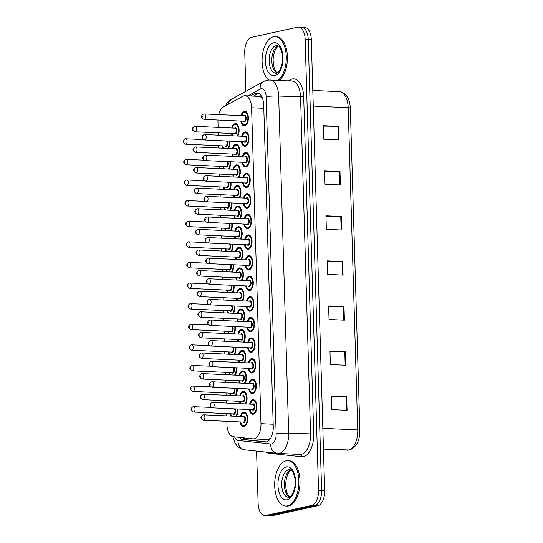 <?xml version="1.0" encoding="UTF-8"?>
<svg xmlns="http://www.w3.org/2000/svg" width="543" height="543" viewBox="0 0 543 543"><rect width="100%" height="100%" fill="white"/><g stroke="black" fill="none" stroke-linecap="round" stroke-linejoin="round"><path stroke-width="0.81" d="M227.252 292.433A7.269 3.862 92.6 0 1 226.574 290.105M228.474 333.64A7.269 3.862 92.6 0 1 227.795 331.311M229.085 354.246A7.269 3.862 92.6 0 1 228.406 351.918M229.696 374.853A7.269 3.862 92.6 0 1 229.017 372.525M230.313 395.46A7.269 3.862 92.6 0 1 229.628 393.132M227.863 313.039A7.269 3.862 92.6 0 1 227.184 310.711M226.641 271.826A7.269 3.862 92.6 0 1 225.963 269.498M226.031 251.219A7.269 3.862 92.6 0 1 225.345 248.891M225.42 230.619A7.269 3.862 92.6 0 1 224.734 228.291M224.809 210.012A7.269 3.862 92.6 0 1 224.123 207.684M224.198 189.405A7.269 3.862 92.6 0 1 223.512 187.077M223.58 168.798A7.269 3.862 92.6 0 1 222.901 166.47M222.969 148.191A7.269 3.862 92.6 0 1 222.291 145.863M230.924 416.06A7.269 3.862 92.6 0 1 230.239 413.732M236.517 280.032A7.269 3.862 92.6 0 1 235.832 277.704M236.083 272.26A7.269 3.862 92.6 0 1 239.32 267.937A7.269 3.862 92.6 0 1 239.863 267.889A7.269 3.862 92.6 0 1 243.21 272.45A7.269 3.862 92.6 0 1 242.09 280.283M237.128 300.639A7.269 3.862 92.6 0 1 236.443 298.311M236.694 292.867A7.269 3.862 92.6 0 1 239.931 288.537A7.269 3.862 92.6 0 1 240.474 288.489A7.269 3.862 92.6 0 1 243.821 293.057A7.269 3.862 92.6 0 1 242.701 300.89M238.35 341.846A7.269 3.862 92.6 0 1 237.664 339.518M237.915 334.074A7.269 3.862 92.6 0 1 241.153 329.75A7.269 3.862 92.6 0 1 241.703 329.703A7.269 3.862 92.6 0 1 245.042 334.271A7.269 3.862 92.6 0 1 243.929 342.104M238.961 362.452A7.269 3.862 92.6 0 1 238.282 360.124M238.526 354.681A7.269 3.862 92.6 0 1 241.764 350.357A7.269 3.862 92.6 0 1 242.314 350.31A7.269 3.862 92.6 0 1 245.653 354.871A7.269 3.862 92.6 0 1 244.54 362.71M239.572 383.059A7.269 3.862 92.6 0 1 238.893 380.731M239.137 375.288A7.269 3.862 92.6 0 1 242.375 370.957A7.269 3.862 92.6 0 1 242.925 370.91A7.269 3.862 92.6 0 1 246.271 375.478A7.269 3.862 92.6 0 1 245.151 383.31M240.182 403.659A7.269 3.862 92.6 0 1 239.504 401.331M239.748 395.888A7.269 3.862 92.6 0 1 242.986 391.564A7.269 3.862 92.6 0 1 243.535 391.517A7.269 3.862 92.6 0 1 246.882 396.085A7.269 3.862 92.6 0 1 245.762 403.917M237.739 321.239A7.269 3.862 92.6 0 1 237.053 318.911M237.305 313.467A7.269 3.862 92.6 0 1 240.542 309.143A7.269 3.862 92.6 0 1 241.092 309.096A7.269 3.862 92.6 0 1 244.431 313.664A7.269 3.862 92.6 0 1 243.318 321.497M235.9 259.425A7.269 3.862 92.6 0 1 235.221 257.097M235.472 251.653A7.269 3.862 92.6 0 1 238.71 247.33A7.269 3.862 92.6 0 1 239.253 247.282A7.269 3.862 92.6 0 1 242.599 251.85A7.269 3.862 92.6 0 1 241.479 259.683M235.289 238.818A7.269 3.862 92.6 0 1 234.61 236.49M234.861 231.046A7.269 3.862 92.6 0 1 238.099 226.723A7.269 3.862 92.6 0 1 238.642 226.675A7.269 3.862 92.6 0 1 241.988 231.243A7.269 3.862 92.6 0 1 240.868 239.076M234.678 218.218A7.269 3.862 92.6 0 1 233.999 215.89M234.25 210.446A7.269 3.862 92.6 0 1 237.481 206.116A7.269 3.862 92.6 0 1 238.031 206.069A7.269 3.862 92.6 0 1 241.377 210.636A7.269 3.862 92.6 0 1 240.257 218.469M234.067 197.611A7.269 3.862 92.6 0 1 233.388 195.283M233.639 189.84A7.269 3.862 92.6 0 1 236.87 185.516A7.269 3.862 92.6 0 1 237.42 185.468A7.269 3.862 92.6 0 1 240.766 190.03A7.269 3.862 92.6 0 1 239.646 197.862M233.456 177.004A7.269 3.862 92.6 0 1 232.777 174.676M233.022 169.233A7.269 3.862 92.6 0 1 236.259 164.909A7.269 3.862 92.6 0 1 236.809 164.862A7.269 3.862 92.6 0 1 240.155 169.43A7.269 3.862 92.6 0 1 239.035 177.262M232.845 156.398A7.269 3.862 92.6 0 1 232.166 154.069M232.411 148.626A7.269 3.862 92.6 0 1 235.648 144.302A7.269 3.862 92.6 0 1 236.198 144.255A7.269 3.862 92.6 0 1 239.538 148.823A7.269 3.862 92.6 0 1 238.425 156.655M232.234 135.798A7.269 3.862 92.6 0 1 231.549 133.469M231.8 128.019A7.269 3.862 92.6 0 1 235.038 123.695A7.269 3.862 92.6 0 1 235.587 123.648A7.269 3.862 92.6 0 1 238.927 128.216A7.269 3.862 92.6 0 1 237.814 136.049M240.366 416.495A7.269 3.862 92.6 0 1 243.597 412.171A7.269 3.862 92.6 0 1 244.146 412.123A7.269 3.862 92.6 0 1 247.683 419.047A7.269 3.862 92.6 0 1 244.031 426.594A7.269 3.862 92.6 0 1 243.481 426.642A7.269 3.862 92.6 0 1 240.115 421.938M245.341 259.859A7.269 3.862 92.6 0 1 248.579 255.536A7.269 3.862 92.6 0 1 249.128 255.488A7.269 3.862 92.6 0 1 252.665 262.405A7.269 3.862 92.6 0 1 249.006 269.952A7.269 3.862 92.6 0 1 248.463 270A7.269 3.862 92.6 0 1 245.097 265.303M245.952 280.466A7.269 3.862 92.6 0 1 249.189 276.136A7.269 3.862 92.6 0 1 249.739 276.088A7.269 3.862 92.6 0 1 253.276 283.012A7.269 3.862 92.6 0 1 249.617 290.559A7.269 3.862 92.6 0 1 249.074 290.607A7.269 3.862 92.6 0 1 245.707 285.91M247.18 321.673A7.269 3.862 92.6 0 1 250.418 317.35A7.269 3.862 92.6 0 1 250.961 317.302A7.269 3.862 92.6 0 1 254.497 324.225A7.269 3.862 92.6 0 1 250.846 331.773A7.269 3.862 92.6 0 1 250.296 331.821A7.269 3.862 92.6 0 1 246.929 327.117M247.791 342.28A7.269 3.862 92.6 0 1 251.029 337.956A7.269 3.862 92.6 0 1 251.572 337.909A7.269 3.862 92.6 0 1 255.115 344.825A7.269 3.862 92.6 0 1 251.457 352.373A7.269 3.862 92.6 0 1 250.907 352.421A7.269 3.862 92.6 0 1 247.54 347.724M248.402 362.887A7.269 3.862 92.6 0 1 251.64 358.556A7.269 3.862 92.6 0 1 252.183 358.509A7.269 3.862 92.6 0 1 255.726 365.432A7.269 3.862 92.6 0 1 252.067 372.98A7.269 3.862 92.6 0 1 251.518 373.027A7.269 3.862 92.6 0 1 248.151 368.33M249.013 383.487A7.269 3.862 92.6 0 1 252.251 379.163A7.269 3.862 92.6 0 1 252.794 379.116A7.269 3.862 92.6 0 1 256.337 386.039A7.269 3.862 92.6 0 1 252.678 393.587A7.269 3.862 92.6 0 1 252.128 393.634A7.269 3.862 92.6 0 1 248.762 388.931M246.57 301.066A7.269 3.862 92.6 0 1 249.8 296.743A7.269 3.862 92.6 0 1 250.35 296.695A7.269 3.862 92.6 0 1 253.886 303.618A7.269 3.862 92.6 0 1 250.235 311.166A7.269 3.862 92.6 0 1 249.685 311.214A7.269 3.862 92.6 0 1 246.318 306.51M244.73 239.253A7.269 3.862 92.6 0 1 247.968 234.929A7.269 3.862 92.6 0 1 248.518 234.881A7.269 3.862 92.6 0 1 252.054 241.805A7.269 3.862 92.6 0 1 248.395 249.352A7.269 3.862 92.6 0 1 247.852 249.4A7.269 3.862 92.6 0 1 244.486 244.696M244.119 218.646A7.269 3.862 92.6 0 1 247.357 214.322A7.269 3.862 92.6 0 1 247.907 214.275A7.269 3.862 92.6 0 1 251.443 221.198A7.269 3.862 92.6 0 1 247.784 228.746A7.269 3.862 92.6 0 1 247.241 228.793A7.269 3.862 92.6 0 1 243.868 224.089M243.508 198.046A7.269 3.862 92.6 0 1 246.746 193.715A7.269 3.862 92.6 0 1 247.296 193.668A7.269 3.862 92.6 0 1 250.832 200.591A7.269 3.862 92.6 0 1 247.174 208.139A7.269 3.862 92.6 0 1 246.624 208.186A7.269 3.862 92.6 0 1 243.257 203.489M242.897 177.439A7.269 3.862 92.6 0 1 246.135 173.115A7.269 3.862 92.6 0 1 246.678 173.068A7.269 3.862 92.6 0 1 250.221 179.984A7.269 3.862 92.6 0 1 246.563 187.532A7.269 3.862 92.6 0 1 246.013 187.579A7.269 3.862 92.6 0 1 242.646 182.882M242.287 156.832A7.269 3.862 92.6 0 1 245.524 152.508A7.269 3.862 92.6 0 1 246.067 152.461A7.269 3.862 92.6 0 1 249.61 159.384A7.269 3.862 92.6 0 1 245.952 166.932A7.269 3.862 92.6 0 1 245.402 166.979A7.269 3.862 92.6 0 1 242.035 162.276M241.676 136.225A7.269 3.862 92.6 0 1 244.913 131.901A7.269 3.862 92.6 0 1 245.456 131.854A7.269 3.862 92.6 0 1 248.999 138.777A7.269 3.862 92.6 0 1 245.341 146.325A7.269 3.862 92.6 0 1 244.791 146.372A7.269 3.862 92.6 0 1 241.425 141.669M241.065 115.625A7.269 3.862 92.6 0 1 244.302 111.295A7.269 3.862 92.6 0 1 244.845 111.247A7.269 3.862 92.6 0 1 248.382 118.17A7.269 3.862 92.6 0 1 244.73 125.718A7.269 3.862 92.6 0 1 244.18 125.766A7.269 3.862 92.6 0 1 240.814 121.069M249.624 404.094A7.269 3.862 92.6 0 1 252.862 399.77A7.269 3.862 92.6 0 1 253.411 399.723A7.269 3.862 92.6 0 1 256.948 406.646A7.269 3.862 92.6 0 1 253.289 414.194A7.269 3.862 92.6 0 1 252.739 414.241A7.269 3.862 92.6 0 1 249.373 409.537M270.672 438.249L267.882 439.545L253.092 438.866A13.623 7.242 -87.4 0 0 254.117 438.778A13.623 7.242 -87.4 0 0 260.966 423.669L251.585 107.758A13.623 7.242 -87.4 0 0 244.961 95.738A13.623 7.242 -87.4 0 0 242.687 96.308L223.546 106.903A13.623 7.242 -87.4 0 0 218.714 114.6M226.852 421.334L226.954 424.728A13.623 7.242 -87.4 0 0 233.334 436.728L252.855 438.853A13.623 7.242 -87.4 0 0 253.092 438.866M262.636 98.731L261.706 97.577L259.527 96.403L244.961 95.738M217.953 120.017A13.623 7.242 -87.4 0 0 217.953 121.53L218.123 127.395M218.286 132.859L218.354 135.159M218.673 145.7L218.741 148.001M218.897 153.465L218.972 155.766M219.284 166.307L219.352 168.608M219.515 174.065L219.582 176.366M219.895 186.914L219.963 189.208M220.125 194.672L220.193 196.973M220.506 207.514L220.573 209.815M220.736 215.279L220.804 217.58M221.116 228.121L221.184 230.422M221.347 235.886L221.415 238.187M221.727 248.728L221.795 251.029M221.958 256.486L222.026 258.787M222.338 269.335L222.406 271.629M222.569 277.093L222.637 279.394M222.949 289.935L223.017 292.236M223.18 297.7L223.248 300.001M223.56 310.542L223.628 312.843M223.791 318.307L223.859 320.608M224.171 331.149L224.239 333.45M224.402 338.913L224.469 341.208M224.782 351.755L224.856 354.05M225.012 359.514L225.08 361.814M225.399 372.355L225.467 374.656M225.63 380.12L225.698 382.421M226.01 392.962L226.078 395.263M226.241 400.727L226.309 403.028M226.621 413.569L226.689 415.87M237.087 388.401A7.269 3.862 92.6 0 1 235.886 395.711M236.476 367.794A7.269 3.862 92.6 0 1 235.275 375.104M235.866 347.187A7.269 3.862 92.6 0 1 234.664 354.504M235.255 326.581A7.269 3.862 92.6 0 1 234.053 333.897M234.644 305.981A7.269 3.862 92.6 0 1 233.442 313.291M234.033 285.374A7.269 3.862 92.6 0 1 232.832 292.684M233.415 264.767A7.269 3.862 92.6 0 1 232.221 272.084M232.804 244.16A7.269 3.862 92.6 0 1 231.61 251.477M232.194 223.553A7.269 3.862 92.6 0 1 230.999 230.87M231.583 202.953A7.269 3.862 92.6 0 1 230.381 210.263M230.972 182.346A7.269 3.862 92.6 0 1 229.77 189.663M230.361 161.739A7.269 3.862 92.6 0 1 229.16 169.056M229.75 141.132A7.269 3.862 92.6 0 1 228.549 148.449M237.698 409.001A7.269 3.862 92.6 0 1 236.497 416.318M300.564 27.381A13.623 7.242 92.6 0 1 301.589 27.293A13.623 7.242 92.6 0 1 308.214 39.313L321.605 490.444A13.623 7.242 92.6 0 1 314.757 505.553L268.853 515.619A13.623 7.242 92.6 0 1 267.828 515.707A13.623 7.242 92.6 0 0 268.853 515.619L314.757 505.553A13.623 7.242 92.6 0 0 321.605 490.444L308.214 39.313A13.623 7.242 92.6 0 0 301.589 27.293L304.664 27.435A13.623 7.242 92.6 0 1 311.288 39.449L324.68 490.587A13.623 7.242 92.6 0 1 317.831 505.696L271.928 515.762A13.623 7.242 92.6 0 1 270.903 515.85L264.753 515.565A13.623 7.242 92.6 0 1 258.129 503.551L256.574 451.097M323.282 126.064L338.079 126.356A3.631 0.434 -1.7 0 1 338.642 126.37L323.275 125.671L323.676 139.184L339.042 139.89L338.642 126.37M324.619 171.133L339.416 171.425A3.631 0.434 -1.7 0 1 339.979 171.439L324.612 170.733L325.013 184.253L340.38 184.959L339.979 171.439M325.956 216.202L340.753 216.487A3.631 0.434 -1.7 0 1 341.316 216.508L325.949 215.802L326.35 229.322L341.723 230.028L341.316 216.508M331.311 396.478L346.108 396.763A3.631 0.434 -1.7 0 1 346.672 396.784L331.298 396.078L331.698 409.598L347.072 410.304L346.672 396.784M329.974 351.409L344.771 351.694A3.631 0.434 -1.7 0 1 345.334 351.715L329.961 351.009L330.361 364.529L345.735 365.235L345.334 351.715M328.637 306.34L343.434 306.625A3.631 0.434 -1.7 0 1 343.997 306.646L328.624 305.94L329.024 319.46L344.398 320.166L343.997 306.646M327.3 261.271L342.097 261.556A3.631 0.434 -1.7 0 1 342.66 261.577L327.286 260.871L327.687 274.391L343.061 275.097L342.66 261.577M239.266 437.373A13.623 7.242 -87.4 0 0 242.707 439.525L265.147 441.961A13.623 7.242 -87.4 0 0 265.391 441.982A13.623 7.242 -87.4 0 0 266.416 441.887A13.623 7.242 -87.4 0 0 273.258 426.778L263.708 104.996A13.623 7.242 -87.4 0 0 257.083 92.975A13.623 7.242 -87.4 0 0 254.81 93.545L250.404 95.982M245.898 91.265L244.744 52.413A13.623 7.242 92.6 0 1 251.585 37.304L297.489 27.238A13.623 7.242 92.6 0 1 298.514 27.15A13.623 7.242 92.6 0 1 305.139 39.171L318.531 490.302A13.623 7.242 92.6 0 1 311.682 505.411L265.778 515.477A13.623 7.242 92.6 0 1 264.753 515.565M253.479 96.125L257.884 93.688A13.623 7.242 92.6 0 1 258.611 93.355M266.369 441.9L245.782 439.667A13.623 7.242 92.6 0 1 242.517 437.726M286.107 460.817A22.704 12.068 92.6 0 1 287.817 460.668A22.704 12.068 92.6 0 1 298.874 482.299A22.704 12.068 92.6 0 1 287.444 505.886A22.704 12.068 92.6 0 1 285.733 506.035A22.704 12.068 92.6 0 1 274.677 484.404A22.704 12.068 92.6 0 1 286.107 460.817M287.817 460.668L288.971 460.722A22.704 12.068 92.6 0 1 300.028 482.354A22.704 12.068 92.6 0 1 288.598 505.94A22.704 12.068 92.6 0 1 286.887 506.09L285.733 506.035M268.636 80.025A22.704 12.068 92.6 0 1 262.357 55.888A22.704 12.068 92.6 0 1 273.523 36.727A22.704 12.068 92.6 0 1 275.226 36.578A22.704 12.068 92.6 0 1 286.209 55.318A22.704 12.068 92.6 0 1 277.901 80.384M275.226 36.578L276.38 36.632A22.704 12.068 92.6 0 1 287.362 55.372A22.704 12.068 92.6 0 1 279.054 80.439M261.746 96.654A13.623 10.969 61 0 0 261.706 97.577M244.411 437.93A13.623 11.532 96.2 0 0 245.137 439.538M273.183 424.232L260.966 423.669M263.81 108.315L251.585 107.758M347.248 450.188A18.163 9.652 -87.4 0 0 348.62 450.066A18.163 9.652 -87.4 0 0 357.749 429.92A4.541 0.543 -1.7 0 1 359.873 430.314C359.812 440.868 356.344 447.425 349.454 449.998L323.445 449.095M322.834 428.318L357.749 429.92L348.185 107.684A18.163 9.652 -87.4 0 0 339.348 91.652C346.095 92.846 349.746 98.317 350.31 108.077A4.541 0.543 178.3 0 0 348.185 107.684L313.263 106.082M311.288 39.449L305.139 39.171M324.68 490.587L318.531 490.302M317.831 505.696L311.682 505.411M271.928 515.762L265.778 515.477M342.097 261.556L342.497 275.07M343.434 306.625L343.834 320.139M344.771 351.694L345.172 365.208M346.108 396.763L346.509 410.277M340.753 216.487L341.16 230.001M339.416 171.425L339.816 184.932M338.079 126.356L338.479 139.863M234.596 436.871A9.082 4.826 -87.4 0 0 238.044 440.434L270.74 443.984A9.082 4.826 -87.4 0 0 271.581 443.936A9.082 4.826 -87.4 0 0 276.143 433.864L266.138 96.749A9.082 4.826 -87.4 0 0 261.04 88.794A9.082 4.826 -87.4 0 0 260.206 89.12L247.995 95.873M266.138 96.749A9.082 1.086 178.3 0 1 278.661 96.043L288.666 433.151A18.163 9.652 92.6 0 1 279.536 453.296A18.163 9.652 92.6 0 1 278.165 453.419A18.163 9.652 92.6 0 1 277.846 453.391A9.082 7.69 96.2 0 1 277.446 453.364L300.069 454.423A18.163 9.652 -87.4 0 0 301.44 454.301A18.163 9.652 -87.4 0 0 310.569 434.156L300.564 97.048A18.163 9.652 -87.4 0 0 291.734 81.022L269.823 80.018A18.163 9.652 92.6 0 1 278.661 96.043L303.693 96.871L313.698 433.979L288.666 433.151A9.082 1.086 178.3 0 0 276.143 433.864M269.823 80.018L266.783 80.276L263.491 81.525A9.082 7.31 61 0 0 260.206 89.12M313.698 433.979A20.437 10.86 92.6 0 1 303.428 456.643A20.437 10.86 92.6 0 1 301.528 456.751L268.839 453.201A20.437 10.86 92.6 0 1 265.948 452.115M288.238 80.859L290.342 79.699A20.437 10.86 92.6 0 1 303.693 96.871M290.342 79.699A2.274 1.826 -119 0 1 290.138 80.948M268.771 452.421A2.274 1.921 -83.8 0 1 268.839 453.201M299.933 454.416A2.274 1.921 -83.8 0 1 301.528 456.751M263.491 81.525L231.433 99.274A9.082 7.31 61 0 0 228.162 104.344M238.044 440.434A9.082 7.69 96.2 0 0 244.75 449.814L277.446 453.364A9.082 7.69 96.2 0 1 270.74 443.984M265.629 441.982L265.147 441.961M245.782 439.667L242.707 439.525M257.884 93.688L254.81 93.545M255.359 412.565A6.815 3.618 92.6 0 1 253.662 413.759A6.815 3.618 92.6 0 1 253.147 413.8L251.334 412.897L249.821 409.558M249.902 409.565A6.36 3.38 -87.4 0 0 253.262 413.291A6.36 3.38 -87.4 0 0 256.459 406.239A6.36 3.38 -87.4 0 0 252.889 400.673A6.36 3.38 -87.4 0 0 250.153 404.121M252.332 404.216A3.177 1.69 92.6 0 1 252.984 403.829A3.177 1.69 92.6 0 1 254.769 406.612A3.177 1.69 92.6 0 1 253.167 410.135A3.177 1.69 92.6 0 1 252.081 409.66M252.366 409.646A2.722 1.446 -87.4 0 0 252.563 409.687A2.722 1.446 -87.4 0 0 252.773 409.666A2.722 1.446 -87.4 0 0 254.144 406.836A2.722 1.446 -87.4 0 0 252.814 404.243L212.849 402.411A2.722 1.446 92.6 0 1 214.173 405.003A2.722 1.446 92.6 0 1 212.802 407.834A2.722 1.446 92.6 0 1 212.598 407.854C207.976 405.709 210.84 402.886 212.225 402.465L212.849 402.411A2.722 1.446 92.6 0 0 212.646 402.424M210.786 404.589L210.813 405.492L210.786 404.589M253.262 400.239A6.815 3.618 92.6 0 1 253.771 400.191A6.815 3.618 92.6 0 1 255.862 401.63M243.997 412.639A6.815 3.618 92.6 0 1 244.513 412.592A6.815 3.618 92.6 0 1 246.603 414.031M246.101 424.965A6.815 3.618 92.6 0 1 244.398 426.16A6.815 3.618 92.6 0 1 243.888 426.201L244.845 426.248M240.637 421.965A6.36 3.38 -87.4 0 0 244.004 425.692A6.36 3.38 -87.4 0 0 247.194 418.639A6.36 3.38 -87.4 0 0 243.624 413.074A6.36 3.38 -87.4 0 0 240.888 416.522M243.067 416.617A3.177 1.69 92.6 0 1 243.719 416.223A3.177 1.69 92.6 0 1 245.504 419.013A3.177 1.69 92.6 0 1 243.909 422.535A3.177 1.69 92.6 0 1 242.823 422.06M243.101 422.047A2.722 1.446 -87.4 0 0 243.305 422.087A2.722 1.446 -87.4 0 0 243.508 422.067A2.722 1.446 -87.4 0 0 244.879 419.237A2.722 1.446 -87.4 0 0 243.556 416.644L203.584 414.811A2.722 1.446 92.6 0 1 204.915 417.404A2.722 1.446 92.6 0 1 203.544 420.234A2.722 1.446 92.6 0 1 203.34 420.255L243.305 422.087M203.381 414.825A2.722 1.446 92.6 0 1 203.584 414.811L202.96 414.866C200.136 416.8 200.258 418.592 203.34 420.255M201.555 417.893L201.528 416.99L201.555 417.893M235.784 416.284A6.36 3.38 -87.4 0 0 237.182 408.981M235.187 408.886A3.177 1.69 92.6 0 1 235.513 412.191A3.177 1.69 92.6 0 1 234.033 414.329A3.177 1.69 92.6 0 1 232.947 413.861M233.232 413.847A2.722 1.446 -87.4 0 0 233.429 413.881A2.722 1.446 -87.4 0 0 233.639 413.861A2.722 1.446 -87.4 0 0 234.949 411.757A2.722 1.446 -87.4 0 0 234.4 408.852M193.512 406.626A2.722 1.446 92.6 0 1 193.715 406.605A2.722 1.446 92.6 0 1 195.039 409.198A2.722 1.446 92.6 0 1 193.668 412.028A2.722 1.446 92.6 0 1 193.464 412.049L233.429 413.881M191.679 409.687L191.652 408.791L191.679 409.687M230.768 413.759A6.36 3.38 -87.4 0 0 231.637 416.094M288.672 469.722A13.84 7.358 92.6 0 1 289.718 469.634C290.973 470.109 292.86 469.586 294.924 478.648C296.824 488.876 290.295 498.671 288.985 497.239L288.448 497.286A13.84 7.358 92.6 0 1 281.708 484.098A13.84 7.358 92.6 0 1 288.672 469.722M286.29 466.912A16.568 8.803 92.6 0 1 295.589 481.417A16.568 8.803 92.6 0 1 287.267 499.791A16.568 8.803 92.6 0 1 277.962 485.286A16.568 8.803 92.6 0 1 286.29 466.912M289.595 497.021A13.84 7.358 92.6 0 1 284.423 483.243A13.84 7.358 92.6 0 1 290.831 470M254.748 391.958A6.815 3.618 92.6 0 1 253.052 393.152A6.815 3.618 92.6 0 1 252.536 393.2L250.723 392.29L249.21 388.951M249.291 388.958A6.36 3.38 -87.4 0 0 252.651 392.684A6.36 3.38 -87.4 0 0 255.848 385.632A6.36 3.38 -87.4 0 0 252.278 380.066A6.36 3.38 -87.4 0 0 249.542 383.514M251.721 383.616A3.177 1.69 92.6 0 1 252.373 383.222A3.177 1.69 92.6 0 1 254.158 386.005A3.177 1.69 92.6 0 1 252.556 389.528A3.177 1.69 92.6 0 1 251.47 389.06M251.755 389.046A2.722 1.446 -87.4 0 0 251.952 389.08A2.722 1.446 -87.4 0 0 252.162 389.06A2.722 1.446 -87.4 0 0 253.533 386.229A2.722 1.446 -87.4 0 0 252.203 383.636L212.238 381.804A2.722 1.446 92.6 0 1 213.562 384.396A2.722 1.446 92.6 0 1 212.191 387.227A2.722 1.446 92.6 0 1 211.987 387.247C207.365 385.102 210.229 382.286 211.614 381.858L212.238 381.804A2.722 1.446 92.6 0 0 212.035 381.824M210.175 383.989L210.202 384.885L210.175 383.989M252.644 379.632A6.815 3.618 92.6 0 1 253.16 379.591A6.815 3.618 92.6 0 1 255.251 381.023M254.138 371.358A6.815 3.618 92.6 0 1 252.434 372.546A6.815 3.618 92.6 0 1 251.925 372.593L250.113 371.683L248.592 368.351M248.68 368.351A6.36 3.38 -87.4 0 0 252.04 372.077A6.36 3.38 -87.4 0 0 255.237 365.032A6.36 3.38 -87.4 0 0 251.667 359.459A6.36 3.38 -87.4 0 0 248.925 362.907M251.11 363.009A3.177 1.69 92.6 0 1 251.755 362.615A3.177 1.69 92.6 0 1 253.54 365.398A3.177 1.69 92.6 0 1 251.945 368.928A3.177 1.69 92.6 0 1 250.859 368.453M251.137 368.439A2.722 1.446 -87.4 0 0 251.341 368.473A2.722 1.446 -87.4 0 0 251.545 368.459A2.722 1.446 -87.4 0 0 252.923 365.629A2.722 1.446 -87.4 0 0 251.592 363.029L211.627 361.197A2.722 1.446 92.6 0 1 212.951 363.796A2.722 1.446 92.6 0 1 211.58 366.627A2.722 1.446 92.6 0 1 211.376 366.64C206.754 364.496 209.618 361.679 211.003 361.251L211.627 361.197A2.722 1.446 92.6 0 0 211.424 361.217M209.564 363.382L209.591 364.285L209.564 363.382M252.033 359.025A6.815 3.618 92.6 0 1 252.549 358.984A6.815 3.618 92.6 0 1 254.64 360.416M253.527 350.751A6.815 3.618 92.6 0 1 251.823 351.945A6.815 3.618 92.6 0 1 251.314 351.986L249.502 351.083L247.981 347.744M248.07 347.744A6.36 3.38 -87.4 0 0 251.429 351.477A6.36 3.38 -87.4 0 0 254.626 344.425A6.36 3.38 -87.4 0 0 251.056 338.852A6.36 3.38 -87.4 0 0 248.314 342.3M250.499 342.402A3.177 1.69 92.6 0 1 251.144 342.009A3.177 1.69 92.6 0 1 252.929 344.791A3.177 1.69 92.6 0 1 251.334 348.321A3.177 1.69 92.6 0 1 250.248 347.846M250.527 347.832A2.722 1.446 -87.4 0 0 250.73 347.866A2.722 1.446 -87.4 0 0 250.934 347.853A2.722 1.446 -87.4 0 0 252.305 345.022A2.722 1.446 -87.4 0 0 250.981 342.423L211.017 340.59A2.722 1.446 92.6 0 1 212.34 343.19A2.722 1.446 92.6 0 1 210.969 346.02A2.722 1.446 92.6 0 1 210.765 346.034C206.143 343.895 209.007 341.072 210.392 340.644L211.017 340.59A2.722 1.446 92.6 0 0 210.806 340.61M208.953 342.776L208.98 343.678L208.953 342.776M251.423 338.425A6.815 3.618 92.6 0 1 251.938 338.377A6.815 3.618 92.6 0 1 254.029 339.809M252.916 330.144A6.815 3.618 92.6 0 1 251.212 331.339A6.815 3.618 92.6 0 1 250.703 331.379L248.891 330.477L247.37 327.137M247.452 327.144A6.36 3.38 -87.4 0 0 250.818 330.87A6.36 3.38 -87.4 0 0 254.009 323.818A6.36 3.38 -87.4 0 0 250.445 318.252A6.36 3.38 -87.4 0 0 247.703 321.7M249.882 321.795A3.177 1.69 92.6 0 1 250.533 321.402A3.177 1.69 92.6 0 1 252.319 324.191A3.177 1.69 92.6 0 1 250.723 327.714A3.177 1.69 92.6 0 1 249.637 327.239M249.916 327.225A2.722 1.446 -87.4 0 0 250.119 327.266A2.722 1.446 -87.4 0 0 250.323 327.246A2.722 1.446 -87.4 0 0 251.694 324.415A2.722 1.446 -87.4 0 0 250.371 321.823L210.406 319.99A2.722 1.446 92.6 0 1 211.729 322.583A2.722 1.446 92.6 0 1 210.358 325.413A2.722 1.446 92.6 0 1 210.155 325.433C205.532 323.289 208.397 320.465 209.781 320.044L210.406 319.99A2.722 1.446 92.6 0 0 210.195 320.003M208.342 322.169L208.369 323.071L208.342 322.169M250.812 317.818A6.815 3.618 92.6 0 1 251.328 317.77A6.815 3.618 92.6 0 1 253.418 319.209M243.386 392.032A6.815 3.618 92.6 0 1 243.895 391.992A6.815 3.618 92.6 0 1 245.986 393.424M245.042 403.883A6.36 3.38 -87.4 0 0 246.42 396.438A6.36 3.38 -87.4 0 0 243.013 392.467A6.36 3.38 -87.4 0 0 240.277 395.915M242.456 396.017A3.177 1.69 92.6 0 1 243.108 395.623A3.177 1.69 92.6 0 1 244.893 398.406A3.177 1.69 92.6 0 1 243.298 401.929A3.177 1.69 92.6 0 1 242.205 401.46M242.49 401.447A2.722 1.446 -87.4 0 0 242.694 401.481A2.722 1.446 -87.4 0 0 242.897 401.46A2.722 1.446 -87.4 0 0 244.269 398.63A2.722 1.446 -87.4 0 0 242.945 396.037L202.973 394.204A2.722 1.446 92.6 0 1 204.304 396.797A2.722 1.446 92.6 0 1 202.933 399.628A2.722 1.446 92.6 0 1 202.729 399.648L242.694 401.481M202.77 394.225A2.722 1.446 92.6 0 1 202.973 394.204L202.349 394.259C199.525 396.193 199.648 397.992 202.729 399.648M200.944 397.286L200.917 396.39L200.944 397.286M240.026 401.358A6.36 3.38 -87.4 0 0 240.902 403.693M242.775 371.426A6.815 3.618 92.6 0 1 243.284 371.385A6.815 3.618 92.6 0 1 245.375 372.817M244.431 383.277A6.36 3.38 -87.4 0 0 245.809 375.831A6.36 3.38 -87.4 0 0 242.402 371.86A6.36 3.38 -87.4 0 0 239.667 375.308M241.845 375.41A3.177 1.69 92.6 0 1 242.497 375.016A3.177 1.69 92.6 0 1 244.282 377.799A3.177 1.69 92.6 0 1 242.687 381.329A3.177 1.69 92.6 0 1 241.594 380.853M241.879 380.84A2.722 1.446 -87.4 0 0 242.083 380.874A2.722 1.446 -87.4 0 0 242.287 380.86A2.722 1.446 -87.4 0 0 243.658 378.03A2.722 1.446 -87.4 0 0 242.334 375.43L202.363 373.598A2.722 1.446 92.6 0 1 203.693 376.197A2.722 1.446 92.6 0 1 202.322 379.028A2.722 1.446 92.6 0 1 202.111 379.041L242.083 380.874M202.159 373.618A2.722 1.446 92.6 0 1 202.363 373.598L201.738 373.652C198.908 375.586 199.037 377.385 202.111 379.041M200.333 376.686L200.306 375.783L200.333 376.686M239.415 380.752A6.36 3.38 -87.4 0 0 240.291 383.086M242.164 350.826A6.815 3.618 92.6 0 1 242.673 350.778A6.815 3.618 92.6 0 1 244.764 352.21M243.821 362.676A6.36 3.38 -87.4 0 0 245.198 355.231A6.36 3.38 -87.4 0 0 241.791 351.253A6.36 3.38 -87.4 0 0 239.056 354.701M241.235 354.803A3.177 1.69 92.6 0 1 241.886 354.409A3.177 1.69 92.6 0 1 243.671 357.192A3.177 1.69 92.6 0 1 242.076 360.722A3.177 1.69 92.6 0 1 240.983 360.247M241.268 360.233A2.722 1.446 -87.4 0 0 241.472 360.267A2.722 1.446 -87.4 0 0 241.676 360.253A2.722 1.446 -87.4 0 0 243.047 357.423A2.722 1.446 -87.4 0 0 241.716 354.823L201.752 352.991A2.722 1.446 92.6 0 1 203.082 355.59A2.722 1.446 92.6 0 1 201.711 358.421A2.722 1.446 92.6 0 1 201.501 358.434L241.472 360.267M201.548 353.011A2.722 1.446 92.6 0 1 201.752 352.991L201.127 353.045C198.297 354.979 198.426 356.778 201.501 358.434M199.722 356.079L199.695 355.176L199.722 356.079M238.805 360.145A6.36 3.38 -87.4 0 0 239.68 362.486M235.173 395.677A6.36 3.38 -87.4 0 0 236.572 388.374M234.576 388.286A3.177 1.69 92.6 0 1 234.895 391.584A3.177 1.69 92.6 0 1 233.422 393.729A3.177 1.69 92.6 0 1 232.336 393.254M232.614 393.241A2.722 1.446 -87.4 0 0 232.818 393.275A2.722 1.446 -87.4 0 0 233.028 393.261A2.722 1.446 -87.4 0 0 234.338 391.15A2.722 1.446 -87.4 0 0 233.789 388.245M192.901 386.019A2.722 1.446 92.6 0 1 193.104 385.998A2.722 1.446 92.6 0 1 194.428 388.598A2.722 1.446 92.6 0 1 193.057 391.428A2.722 1.446 92.6 0 1 192.853 391.442L232.818 393.275M191.068 389.087L191.041 388.184L191.068 389.087M230.157 393.152A6.36 3.38 -87.4 0 0 231.026 395.487M234.562 375.077A6.36 3.38 -87.4 0 0 235.961 367.767M233.965 367.679A3.177 1.69 92.6 0 1 234.284 370.978A3.177 1.69 92.6 0 1 232.811 373.122A3.177 1.69 92.6 0 1 231.725 372.647M232.004 372.634A2.722 1.446 -87.4 0 0 232.207 372.668A2.722 1.446 -87.4 0 0 232.411 372.654A2.722 1.446 -87.4 0 0 233.728 370.55A2.722 1.446 -87.4 0 0 233.178 367.645M192.283 365.412A2.722 1.446 92.6 0 1 192.494 365.391A2.722 1.446 92.6 0 1 193.817 367.991A2.722 1.446 92.6 0 1 192.446 370.821A2.722 1.446 92.6 0 1 192.242 370.835L232.207 372.668M190.457 368.48L190.43 367.577L190.457 368.48M229.546 372.546A6.36 3.38 -87.4 0 0 230.415 374.887M233.945 354.47A6.36 3.38 -87.4 0 0 235.35 347.167M233.354 347.072A3.177 1.69 92.6 0 1 233.673 350.378A3.177 1.69 92.6 0 1 232.2 352.516A3.177 1.69 92.6 0 1 231.114 352.04M231.393 352.027A2.722 1.446 -87.4 0 0 231.596 352.068A2.722 1.446 -87.4 0 0 231.8 352.047A2.722 1.446 -87.4 0 0 233.117 349.943A2.722 1.446 -87.4 0 0 232.567 347.038M191.672 344.805A2.722 1.446 92.6 0 1 191.883 344.791A2.722 1.446 92.6 0 1 193.206 347.384A2.722 1.446 92.6 0 1 191.835 350.215A2.722 1.446 92.6 0 1 191.631 350.235L231.596 352.068M189.846 347.873L189.819 346.97L189.846 347.873M228.929 351.945A6.36 3.38 -87.4 0 0 229.804 354.28M233.334 333.864A6.36 3.38 -87.4 0 0 234.739 326.56M232.743 326.465A3.177 1.69 92.6 0 1 233.062 329.771A3.177 1.69 92.6 0 1 231.589 331.909A3.177 1.69 92.6 0 1 230.504 331.44M230.782 331.42A2.722 1.446 -87.4 0 0 230.985 331.461A2.722 1.446 -87.4 0 0 231.189 331.44A2.722 1.446 -87.4 0 0 232.506 329.336A2.722 1.446 -87.4 0 0 231.956 326.431M191.061 324.198A2.722 1.446 92.6 0 1 191.265 324.185A2.722 1.446 92.6 0 1 192.595 326.777A2.722 1.446 92.6 0 1 191.224 329.608A2.722 1.446 92.6 0 1 191.021 329.628L230.985 331.461M189.236 327.266L189.208 326.37L189.236 327.266M228.318 331.339A6.36 3.38 -87.4 0 0 229.194 333.673M276.088 45.626A13.84 7.358 92.6 0 1 277.127 45.537C278.383 46.019 280.276 45.49 282.333 54.558C284.24 64.787 277.711 74.581 276.401 73.142L275.864 73.196A13.84 7.358 92.6 0 1 269.124 60.008A13.84 7.358 92.6 0 1 276.088 45.626M273.699 42.822A16.568 8.803 92.6 0 1 283.005 57.327A16.568 8.803 92.6 0 1 274.677 75.701A16.568 8.803 92.6 0 1 265.378 61.189A16.568 8.803 92.6 0 1 273.699 42.822M277.005 72.932A13.84 7.358 92.6 0 1 271.839 59.153A13.84 7.358 92.6 0 1 278.247 45.904M241.554 330.219A6.815 3.618 92.6 0 1 242.063 330.171A6.815 3.618 92.6 0 1 244.153 331.61M243.21 342.07A6.36 3.38 -87.4 0 0 244.588 334.624A6.36 3.38 -87.4 0 0 241.18 330.653A6.36 3.38 -87.4 0 0 238.445 334.101M240.624 334.196A3.177 1.69 92.6 0 1 241.275 333.802A3.177 1.69 92.6 0 1 243.06 336.592A3.177 1.69 92.6 0 1 241.459 340.115A3.177 1.69 92.6 0 1 240.373 339.64M240.658 339.626A2.722 1.446 -87.4 0 0 240.861 339.667A2.722 1.446 -87.4 0 0 241.065 339.646A2.722 1.446 -87.4 0 0 242.436 336.816A2.722 1.446 -87.4 0 0 241.106 334.223L201.141 332.391A2.722 1.446 92.6 0 1 202.471 334.983A2.722 1.446 92.6 0 1 201.1 337.814A2.722 1.446 92.6 0 1 200.89 337.834L240.861 339.667M200.937 332.404A2.722 1.446 92.6 0 1 201.141 332.391L200.516 332.445C197.686 334.379 197.815 336.171 200.89 337.834M199.111 335.472L199.084 334.569L199.111 335.472M238.194 339.545A6.36 3.38 -87.4 0 0 239.069 341.88M252.305 309.537A6.815 3.618 92.6 0 1 250.601 310.732A6.815 3.618 92.6 0 1 250.092 310.779L247.771 309.225L246.76 306.53M246.841 306.537A6.36 3.38 -87.4 0 0 250.208 310.263A6.36 3.38 -87.4 0 0 253.398 303.211A6.36 3.38 -87.4 0 0 249.828 297.645A6.36 3.38 -87.4 0 0 247.092 301.094M249.271 301.195A3.177 1.69 92.6 0 1 249.923 300.802A3.177 1.69 92.6 0 1 251.708 303.585A3.177 1.69 92.6 0 1 250.113 307.107A3.177 1.69 92.6 0 1 249.027 306.639M249.305 306.625A2.722 1.446 -87.4 0 0 249.508 306.659A2.722 1.446 -87.4 0 0 249.712 306.639A2.722 1.446 -87.4 0 0 251.083 303.808A2.722 1.446 -87.4 0 0 249.76 301.216L209.788 299.383A2.722 1.446 92.6 0 1 211.118 301.976A2.722 1.446 92.6 0 1 209.747 304.806A2.722 1.446 92.6 0 1 209.544 304.827C204.915 302.682 207.786 299.865 209.164 299.437L209.788 299.383A2.722 1.446 92.6 0 0 209.584 299.403M207.731 301.569L207.759 302.465L207.731 301.569M250.201 297.211A6.815 3.618 92.6 0 1 250.717 297.17A6.815 3.618 92.6 0 1 252.807 298.602M251.694 288.937A6.815 3.618 92.6 0 1 249.99 290.125A6.815 3.618 92.6 0 1 249.481 290.172L247.16 288.618L246.149 285.93M246.23 285.93A6.36 3.38 -87.4 0 0 249.59 289.657A6.36 3.38 -87.4 0 0 252.787 282.604A6.36 3.38 -87.4 0 0 249.217 277.039A6.36 3.38 -87.4 0 0 246.481 280.487M248.66 280.588A3.177 1.69 92.6 0 1 249.312 280.195A3.177 1.69 92.6 0 1 251.097 282.978A3.177 1.69 92.6 0 1 249.502 286.507A3.177 1.69 92.6 0 1 248.409 286.032M248.694 286.018A2.722 1.446 -87.4 0 0 248.898 286.052A2.722 1.446 -87.4 0 0 249.101 286.039A2.722 1.446 -87.4 0 0 250.472 283.208A2.722 1.446 -87.4 0 0 249.149 280.609L209.177 278.776A2.722 1.446 92.6 0 1 210.508 281.376A2.722 1.446 92.6 0 1 209.136 284.206A2.722 1.446 92.6 0 1 208.933 284.22C204.304 282.075 207.175 279.258 208.553 278.83L209.177 278.776A2.722 1.446 92.6 0 0 208.974 278.797M207.121 280.962L207.148 281.865L207.121 280.962M249.59 276.604A6.815 3.618 92.6 0 1 250.099 276.563A6.815 3.618 92.6 0 1 252.19 277.996M251.076 268.33A6.815 3.618 92.6 0 1 249.38 269.525A6.815 3.618 92.6 0 1 248.864 269.566L247.051 268.663L245.538 265.323M245.619 265.323A6.36 3.38 -87.4 0 0 248.979 269.056A6.36 3.38 -87.4 0 0 252.176 262.004A6.36 3.38 -87.4 0 0 248.606 256.432A6.36 3.38 -87.4 0 0 245.87 259.88M248.049 259.982A3.177 1.69 92.6 0 1 248.701 259.588A3.177 1.69 92.6 0 1 250.486 262.371A3.177 1.69 92.6 0 1 248.891 265.9A3.177 1.69 92.6 0 1 247.798 265.425M248.083 265.412A2.722 1.446 -87.4 0 0 248.287 265.446A2.722 1.446 -87.4 0 0 248.49 265.432A2.722 1.446 -87.4 0 0 249.861 262.602A2.722 1.446 -87.4 0 0 248.538 260.002L208.566 258.169A2.722 1.446 92.6 0 1 209.897 260.769A2.722 1.446 92.6 0 1 208.526 263.599A2.722 1.446 92.6 0 1 208.315 263.613C203.693 261.475 206.564 258.651 207.942 258.224L208.566 258.169A2.722 1.446 92.6 0 0 208.363 258.19M206.51 260.355L206.537 261.258L206.51 260.355M248.979 256.004A6.815 3.618 92.6 0 1 249.488 255.957A6.815 3.618 92.6 0 1 251.579 257.389M250.466 247.723A6.815 3.618 92.6 0 1 248.769 248.918A6.815 3.618 92.6 0 1 248.253 248.959L246.441 248.056L244.927 244.717M245.008 244.723A6.36 3.38 -87.4 0 0 248.368 248.45A6.36 3.38 -87.4 0 0 251.565 241.397A6.36 3.38 -87.4 0 0 247.995 235.832A6.36 3.38 -87.4 0 0 245.26 239.28M247.438 239.375A3.177 1.69 92.6 0 1 248.09 238.981A3.177 1.69 92.6 0 1 249.875 241.771A3.177 1.69 92.6 0 1 248.273 245.293A3.177 1.69 92.6 0 1 247.187 244.818M247.472 244.805A2.722 1.446 -87.4 0 0 247.676 244.845A2.722 1.446 -87.4 0 0 247.879 244.825A2.722 1.446 -87.4 0 0 249.251 241.995A2.722 1.446 -87.4 0 0 247.92 239.402L207.955 237.569A2.722 1.446 92.6 0 1 209.286 240.162A2.722 1.446 92.6 0 1 207.915 242.992A2.722 1.446 92.6 0 1 207.704 243.013C203.082 240.868 205.953 238.044 207.331 237.624L207.955 237.569A2.722 1.446 92.6 0 0 207.752 237.583M205.899 239.748L205.926 240.651L205.899 239.748M248.368 235.397A6.815 3.618 92.6 0 1 248.877 235.35A6.815 3.618 92.6 0 1 250.968 236.789M240.943 309.612A6.815 3.618 92.6 0 1 241.452 309.571A6.815 3.618 92.6 0 1 243.542 311.003M242.599 321.463A6.36 3.38 -87.4 0 0 243.977 314.017A6.36 3.38 -87.4 0 0 240.569 310.046A6.36 3.38 -87.4 0 0 237.834 313.494M240.013 313.596A3.177 1.69 92.6 0 1 240.664 313.202A3.177 1.69 92.6 0 1 242.449 315.985A3.177 1.69 92.6 0 1 240.848 319.508A3.177 1.69 92.6 0 1 239.762 319.04M240.047 319.026A2.722 1.446 -87.4 0 0 240.25 319.06A2.722 1.446 -87.4 0 0 240.454 319.04A2.722 1.446 -87.4 0 0 241.825 316.209A2.722 1.446 -87.4 0 0 240.495 313.616L200.53 311.784A2.722 1.446 92.6 0 1 201.853 314.377A2.722 1.446 92.6 0 1 200.482 317.207A2.722 1.446 92.6 0 1 200.279 317.227L240.25 319.06M200.326 311.804A2.722 1.446 92.6 0 1 200.53 311.784L199.905 311.838C197.075 313.773 197.204 315.571 200.279 317.227M198.494 314.865L198.473 313.969L198.494 314.865M237.583 318.938A6.36 3.38 -87.4 0 0 238.452 321.273M240.325 289.005A6.815 3.618 92.6 0 1 240.841 288.964A6.815 3.618 92.6 0 1 242.931 290.396M241.988 300.856A6.36 3.38 -87.4 0 0 243.366 293.41A6.36 3.38 -87.4 0 0 239.958 289.439A6.36 3.38 -87.4 0 0 237.223 292.887M239.402 292.989A3.177 1.69 92.6 0 1 240.054 292.596A3.177 1.69 92.6 0 1 241.839 295.378A3.177 1.69 92.6 0 1 240.237 298.908A3.177 1.69 92.6 0 1 239.151 298.433M239.436 298.419A2.722 1.446 -87.4 0 0 239.633 298.453A2.722 1.446 -87.4 0 0 239.843 298.44A2.722 1.446 -87.4 0 0 241.214 295.609A2.722 1.446 -87.4 0 0 239.884 293.01L199.919 291.177A2.722 1.446 92.6 0 1 201.243 293.777A2.722 1.446 92.6 0 1 199.872 296.607A2.722 1.446 92.6 0 1 199.668 296.621L239.633 298.453M199.715 291.197A2.722 1.446 92.6 0 1 199.919 291.177L199.295 291.231C196.464 293.166 196.586 294.964 199.668 296.621M197.883 294.265L197.856 293.363L197.883 294.265M236.972 298.331A6.36 3.38 -87.4 0 0 237.841 300.666M239.714 268.405A6.815 3.618 92.6 0 1 240.23 268.357A6.815 3.618 92.6 0 1 242.321 269.79M241.377 280.256A6.36 3.38 -87.4 0 0 242.755 272.81A6.36 3.38 -87.4 0 0 239.348 268.833A6.36 3.38 -87.4 0 0 236.605 272.281M238.791 272.382A3.177 1.69 92.6 0 1 239.443 271.989A3.177 1.69 92.6 0 1 241.221 274.772A3.177 1.69 92.6 0 1 239.626 278.301A3.177 1.69 92.6 0 1 238.54 277.826M238.818 277.812A2.722 1.446 -87.4 0 0 239.022 277.846A2.722 1.446 -87.4 0 0 239.232 277.833A2.722 1.446 -87.4 0 0 240.603 275.002A2.722 1.446 -87.4 0 0 239.273 272.403L199.308 270.57A2.722 1.446 92.6 0 1 200.632 273.17A2.722 1.446 92.6 0 1 199.261 276A2.722 1.446 92.6 0 1 199.057 276.014L239.022 277.846M199.105 270.59A2.722 1.446 92.6 0 1 199.308 270.57L198.684 270.624C195.853 272.559 195.975 274.358 199.057 276.014M197.272 273.658L197.245 272.756L197.272 273.658M236.361 277.724A6.36 3.38 -87.4 0 0 237.23 280.066M239.103 247.798A6.815 3.618 92.6 0 1 239.619 247.751A6.815 3.618 92.6 0 1 241.71 249.189M240.766 259.649A6.36 3.38 -87.4 0 0 242.144 252.203A6.36 3.38 -87.4 0 0 238.737 248.232A6.36 3.38 -87.4 0 0 235.995 251.68M238.18 251.776A3.177 1.69 92.6 0 1 238.825 251.382A3.177 1.69 92.6 0 1 240.61 254.172A3.177 1.69 92.6 0 1 239.015 257.694A3.177 1.69 92.6 0 1 237.929 257.219M238.207 257.206A2.722 1.446 -87.4 0 0 238.411 257.246A2.722 1.446 -87.4 0 0 238.615 257.226A2.722 1.446 -87.4 0 0 239.986 254.395A2.722 1.446 -87.4 0 0 238.662 251.803L198.697 249.97A2.722 1.446 92.6 0 1 200.021 252.563A2.722 1.446 92.6 0 1 198.65 255.393A2.722 1.446 92.6 0 1 198.446 255.414L238.411 257.246M198.487 249.984A2.722 1.446 92.6 0 1 198.697 249.97L198.073 250.018C195.242 251.959 195.365 253.751 198.446 255.414M196.661 253.052L196.634 252.149L196.661 253.052M235.75 257.124A6.36 3.38 -87.4 0 0 236.619 259.459M232.723 313.257A6.36 3.38 -87.4 0 0 234.128 305.953M232.132 305.865A3.177 1.69 92.6 0 1 232.452 309.164A3.177 1.69 92.6 0 1 230.979 311.302A3.177 1.69 92.6 0 1 229.886 310.834M230.171 310.82A2.722 1.446 -87.4 0 0 230.375 310.854A2.722 1.446 -87.4 0 0 230.578 310.834A2.722 1.446 -87.4 0 0 231.895 308.729A2.722 1.446 -87.4 0 0 231.345 305.824M190.45 303.598A2.722 1.446 92.6 0 1 190.654 303.578A2.722 1.446 92.6 0 1 191.984 306.177A2.722 1.446 92.6 0 1 190.613 309.008A2.722 1.446 92.6 0 1 190.41 309.021L230.375 310.854M188.625 306.666L188.597 305.763L188.625 306.666M227.707 310.732A6.36 3.38 -87.4 0 0 228.583 313.067M232.112 292.657A6.36 3.38 -87.4 0 0 233.517 285.346M231.522 285.258A3.177 1.69 92.6 0 1 231.841 288.557A3.177 1.69 92.6 0 1 230.368 290.702A3.177 1.69 92.6 0 1 229.275 290.227M229.56 290.213A2.722 1.446 -87.4 0 0 229.764 290.247A2.722 1.446 -87.4 0 0 229.967 290.233A2.722 1.446 -87.4 0 0 231.284 288.123A2.722 1.446 -87.4 0 0 230.734 285.218M189.84 282.991A2.722 1.446 92.6 0 1 190.043 282.971A2.722 1.446 92.6 0 1 191.374 285.57A2.722 1.446 92.6 0 1 190.002 288.401A2.722 1.446 92.6 0 1 189.799 288.414L229.764 290.247M188.014 286.059L187.987 285.156L188.014 286.059M227.096 290.125A6.36 3.38 -87.4 0 0 227.972 292.467M231.501 272.05A6.36 3.38 -87.4 0 0 232.906 264.746M230.911 264.651A3.177 1.69 92.6 0 1 231.23 267.95A3.177 1.69 92.6 0 1 229.757 270.095A3.177 1.69 92.6 0 1 228.664 269.62M228.949 269.606A2.722 1.446 -87.4 0 0 229.153 269.647A2.722 1.446 -87.4 0 0 229.356 269.627A2.722 1.446 -87.4 0 0 230.666 267.523A2.722 1.446 -87.4 0 0 230.123 264.617M189.229 262.384A2.722 1.446 92.6 0 1 189.432 262.371A2.722 1.446 92.6 0 1 190.763 264.964A2.722 1.446 92.6 0 1 189.392 267.794A2.722 1.446 92.6 0 1 189.181 267.814L229.153 269.647M187.403 265.452L187.376 264.55L187.403 265.452M226.485 269.525A6.36 3.38 -87.4 0 0 227.361 271.86M249.855 227.117A6.815 3.618 92.6 0 1 248.158 228.311A6.815 3.618 92.6 0 1 247.642 228.359L245.83 227.449L244.316 224.11M244.398 224.116A6.36 3.38 -87.4 0 0 247.757 227.843A6.36 3.38 -87.4 0 0 250.954 220.791A6.36 3.38 -87.4 0 0 247.384 215.225A6.36 3.38 -87.4 0 0 244.649 218.673M246.827 218.775A3.177 1.69 92.6 0 1 247.479 218.381A3.177 1.69 92.6 0 1 249.264 221.164A3.177 1.69 92.6 0 1 247.662 224.687A3.177 1.69 92.6 0 1 246.576 224.218M246.861 224.205A2.722 1.446 -87.4 0 0 247.065 224.239A2.722 1.446 -87.4 0 0 247.269 224.218A2.722 1.446 -87.4 0 0 248.64 221.388A2.722 1.446 -87.4 0 0 247.309 218.795L207.345 216.962A2.722 1.446 92.6 0 1 208.675 219.555A2.722 1.446 92.6 0 1 207.297 222.386A2.722 1.446 92.6 0 1 207.093 222.406C202.471 220.261 205.335 217.438 206.72 217.017L207.345 216.962A2.722 1.446 92.6 0 0 207.141 216.983M205.288 219.148L205.315 220.044L205.288 219.148M247.757 214.79A6.815 3.618 92.6 0 1 248.266 214.75A6.815 3.618 92.6 0 1 250.357 216.182M249.244 206.516A6.815 3.618 92.6 0 1 247.547 207.704A6.815 3.618 92.6 0 1 247.031 207.752L245.219 206.842L243.705 203.51M243.787 203.51A6.36 3.38 -87.4 0 0 247.146 207.236A6.36 3.38 -87.4 0 0 250.343 200.184A6.36 3.38 -87.4 0 0 246.773 194.618A6.36 3.38 -87.4 0 0 244.038 198.066M246.217 198.168A3.177 1.69 92.6 0 1 246.868 197.774A3.177 1.69 92.6 0 1 248.653 200.557A3.177 1.69 92.6 0 1 247.051 204.087A3.177 1.69 92.6 0 1 245.965 203.611M246.25 203.598A2.722 1.446 -87.4 0 0 246.447 203.632A2.722 1.446 -87.4 0 0 246.658 203.618A2.722 1.446 -87.4 0 0 248.029 200.788A2.722 1.446 -87.4 0 0 246.698 198.188L206.734 196.356A2.722 1.446 92.6 0 1 208.057 198.955A2.722 1.446 92.6 0 1 206.686 201.786A2.722 1.446 92.6 0 1 206.483 201.799C201.86 199.654 204.725 196.837 206.109 196.41L206.734 196.356A2.722 1.446 92.6 0 0 206.53 196.376M204.67 198.541L204.697 199.444L204.67 198.541M247.146 194.184A6.815 3.618 92.6 0 1 247.656 194.143A6.815 3.618 92.6 0 1 249.746 195.575M248.633 185.91A6.815 3.618 92.6 0 1 246.936 187.104A6.815 3.618 92.6 0 1 246.42 187.145L244.608 186.242L243.094 182.903M243.176 182.903A6.36 3.38 -87.4 0 0 246.536 186.636A6.36 3.38 -87.4 0 0 249.732 179.584A6.36 3.38 -87.4 0 0 246.162 174.011A6.36 3.38 -87.4 0 0 243.427 177.459M245.606 177.561A3.177 1.69 92.6 0 1 246.257 177.167A3.177 1.69 92.6 0 1 248.042 179.95A3.177 1.69 92.6 0 1 246.441 183.48A3.177 1.69 92.6 0 1 245.355 183.005M245.64 182.991A2.722 1.446 -87.4 0 0 245.836 183.025A2.722 1.446 -87.4 0 0 246.047 183.011A2.722 1.446 -87.4 0 0 247.418 180.181A2.722 1.446 -87.4 0 0 246.088 177.581L206.123 175.749A2.722 1.446 92.6 0 1 207.446 178.348A2.722 1.446 92.6 0 1 206.075 181.179A2.722 1.446 92.6 0 1 205.872 181.192C201.249 179.047 204.114 176.231 205.498 175.803L206.123 175.749A2.722 1.446 92.6 0 0 205.919 175.769M204.059 177.934L204.087 178.837L204.059 177.934M246.529 173.584A6.815 3.618 92.6 0 1 247.045 173.536A6.815 3.618 92.6 0 1 249.135 174.968M248.022 165.303A6.815 3.618 92.6 0 1 246.318 166.497A6.815 3.618 92.6 0 1 245.809 166.538L243.997 165.635L242.477 162.296M242.565 162.303A6.36 3.38 -87.4 0 0 245.925 166.029A6.36 3.38 -87.4 0 0 249.122 158.977A6.36 3.38 -87.4 0 0 245.551 153.411A6.36 3.38 -87.4 0 0 242.809 156.859M244.995 156.954A3.177 1.69 92.6 0 1 245.646 156.56A3.177 1.69 92.6 0 1 247.425 159.35A3.177 1.69 92.6 0 1 245.83 162.873A3.177 1.69 92.6 0 1 244.744 162.398M245.022 162.384A2.722 1.446 -87.4 0 0 245.226 162.425A2.722 1.446 -87.4 0 0 245.436 162.405A2.722 1.446 -87.4 0 0 246.807 159.574A2.722 1.446 -87.4 0 0 245.477 156.981L205.512 155.149A2.722 1.446 92.6 0 1 206.835 157.742A2.722 1.446 92.6 0 1 205.464 160.572A2.722 1.446 92.6 0 1 205.261 160.592C200.638 158.447 203.503 155.624 204.887 155.196L205.512 155.149A2.722 1.446 92.6 0 0 205.308 155.162M203.449 157.327L203.476 158.23L203.449 157.327M245.918 152.977A6.815 3.618 92.6 0 1 246.434 152.929A6.815 3.618 92.6 0 1 248.524 154.368M247.411 144.696A6.815 3.618 92.6 0 1 245.707 145.891A6.815 3.618 92.6 0 1 245.198 145.938L243.386 145.029L241.866 141.689M241.954 141.696A6.36 3.38 -87.4 0 0 245.314 145.422A6.36 3.38 -87.4 0 0 248.511 138.37A6.36 3.38 -87.4 0 0 244.941 132.804A6.36 3.38 -87.4 0 0 242.198 136.252M244.384 136.354A3.177 1.69 92.6 0 1 245.029 135.96A3.177 1.69 92.6 0 1 246.814 138.743A3.177 1.69 92.6 0 1 245.219 142.266A3.177 1.69 92.6 0 1 244.133 141.798M244.411 141.777A2.722 1.446 -87.4 0 0 244.615 141.818A2.722 1.446 -87.4 0 0 244.818 141.798A2.722 1.446 -87.4 0 0 246.189 138.967A2.722 1.446 -87.4 0 0 244.866 136.374L204.901 134.542A2.722 1.446 92.6 0 1 206.225 137.135A2.722 1.446 92.6 0 1 204.854 139.965A2.722 1.446 92.6 0 1 204.65 139.985C200.028 137.841 202.892 135.017 204.277 134.596L204.901 134.542A2.722 1.446 92.6 0 0 204.691 134.555M202.838 136.727L202.865 137.623L202.838 136.727M245.307 132.37A6.815 3.618 92.6 0 1 245.823 132.329A6.815 3.618 92.6 0 1 247.913 133.761M246.8 124.096A6.815 3.618 92.6 0 1 245.097 125.284A6.815 3.618 92.6 0 1 244.588 125.331L242.775 124.422L241.255 121.089M241.336 121.089A6.36 3.38 -87.4 0 0 244.703 124.815A6.36 3.38 -87.4 0 0 247.893 117.763A6.36 3.38 -87.4 0 0 244.33 112.197A6.36 3.38 -87.4 0 0 241.587 115.645M243.766 115.747A3.177 1.69 92.6 0 1 244.418 115.354A3.177 1.69 92.6 0 1 246.203 118.136A3.177 1.69 92.6 0 1 244.608 121.659A3.177 1.69 92.6 0 1 243.522 121.191M243.8 121.177A2.722 1.446 -87.4 0 0 244.004 121.211A2.722 1.446 -87.4 0 0 244.207 121.191A2.722 1.446 -87.4 0 0 245.579 118.367A2.722 1.446 -87.4 0 0 244.255 115.768L204.29 113.935A2.722 1.446 92.6 0 1 205.614 116.535A2.722 1.446 92.6 0 1 204.243 119.365A2.722 1.446 92.6 0 1 204.039 119.379C199.417 117.234 202.281 114.417 203.666 113.989L204.29 113.935A2.722 1.446 92.6 0 0 204.08 113.955M202.227 116.121L202.254 117.023L202.227 116.121M244.696 111.763A6.815 3.618 92.6 0 1 245.212 111.722A6.815 3.618 92.6 0 1 247.303 113.154M238.492 227.191A6.815 3.618 92.6 0 1 239.008 227.144A6.815 3.618 92.6 0 1 241.099 228.583M240.149 239.042A6.36 3.38 -87.4 0 0 241.533 231.596A6.36 3.38 -87.4 0 0 238.126 227.626A6.36 3.38 -87.4 0 0 235.384 231.074M237.562 231.175A3.177 1.69 92.6 0 1 238.214 230.782A3.177 1.69 92.6 0 1 239.999 233.565A3.177 1.69 92.6 0 1 238.404 237.087A3.177 1.69 92.6 0 1 237.318 236.619M237.596 236.599A2.722 1.446 -87.4 0 0 237.8 236.639A2.722 1.446 -87.4 0 0 238.004 236.619A2.722 1.446 -87.4 0 0 239.375 233.789A2.722 1.446 -87.4 0 0 238.051 231.196L198.086 229.363A2.722 1.446 92.6 0 1 199.41 231.956A2.722 1.446 92.6 0 1 198.039 234.786A2.722 1.446 92.6 0 1 197.835 234.807L237.8 236.639M197.876 229.377A2.722 1.446 92.6 0 1 198.086 229.363L197.462 229.417C194.632 231.352 194.754 233.151 197.835 234.807M196.05 232.445L196.023 231.549L196.05 232.445M235.133 236.517A6.36 3.38 -87.4 0 0 236.008 238.852M237.882 206.584A6.815 3.618 92.6 0 1 238.397 206.544A6.815 3.618 92.6 0 1 240.488 207.976M239.538 218.435A6.36 3.38 -87.4 0 0 240.922 210.989A6.36 3.38 -87.4 0 0 237.508 207.019A6.36 3.38 -87.4 0 0 234.773 210.467M236.952 210.569A3.177 1.69 92.6 0 1 237.603 210.175A3.177 1.69 92.6 0 1 239.388 212.958A3.177 1.69 92.6 0 1 237.793 216.481A3.177 1.69 92.6 0 1 236.707 216.012M236.986 215.999A2.722 1.446 -87.4 0 0 237.189 216.033A2.722 1.446 -87.4 0 0 237.393 216.012A2.722 1.446 -87.4 0 0 238.764 213.189A2.722 1.446 -87.4 0 0 237.44 210.589L197.469 208.756A2.722 1.446 92.6 0 1 198.799 211.356A2.722 1.446 92.6 0 1 197.428 214.186A2.722 1.446 92.6 0 1 197.224 214.2L237.189 216.033M197.265 208.777A2.722 1.446 92.6 0 1 197.469 208.756L196.844 208.811C194.021 210.745 194.143 212.544 197.224 214.2M195.439 211.845L195.412 210.942L195.439 211.845M234.522 215.91A6.36 3.38 -87.4 0 0 235.397 218.245M237.271 185.984A6.815 3.618 92.6 0 1 237.786 185.937A6.815 3.618 92.6 0 1 239.877 187.369M238.927 197.835A6.36 3.38 -87.4 0 0 240.305 190.389A6.36 3.38 -87.4 0 0 236.897 186.412A6.36 3.38 -87.4 0 0 234.162 189.86M236.341 189.962A3.177 1.69 92.6 0 1 236.992 189.568A3.177 1.69 92.6 0 1 238.777 192.351A3.177 1.69 92.6 0 1 237.182 195.88A3.177 1.69 92.6 0 1 236.09 195.405M236.375 195.392A2.722 1.446 -87.4 0 0 236.578 195.426A2.722 1.446 -87.4 0 0 236.782 195.412A2.722 1.446 -87.4 0 0 238.153 192.582A2.722 1.446 -87.4 0 0 236.829 189.982L196.858 188.149A2.722 1.446 92.6 0 1 198.188 190.749A2.722 1.446 92.6 0 1 196.817 193.579A2.722 1.446 92.6 0 1 196.614 193.593L236.578 195.426M196.654 188.17A2.722 1.446 92.6 0 1 196.858 188.149L196.233 188.204C193.41 190.138 193.532 191.937 196.614 193.593M194.828 191.238L194.801 190.335L194.828 191.238M233.911 195.304A6.36 3.38 -87.4 0 0 234.786 197.645M236.66 165.377A6.815 3.618 92.6 0 1 237.169 165.33A6.815 3.618 92.6 0 1 239.259 166.769M238.316 177.228A6.36 3.38 -87.4 0 0 239.694 169.783A6.36 3.38 -87.4 0 0 236.286 165.812A6.36 3.38 -87.4 0 0 233.551 169.26M235.73 169.355A3.177 1.69 92.6 0 1 236.381 168.961A3.177 1.69 92.6 0 1 238.167 171.751A3.177 1.69 92.6 0 1 236.572 175.274A3.177 1.69 92.6 0 1 235.479 174.798M235.764 174.785A2.722 1.446 -87.4 0 0 235.967 174.826A2.722 1.446 -87.4 0 0 236.171 174.805A2.722 1.446 -87.4 0 0 237.542 171.975A2.722 1.446 -87.4 0 0 236.219 169.382L196.247 167.549A2.722 1.446 92.6 0 1 197.577 170.142A2.722 1.446 92.6 0 1 196.206 172.973A2.722 1.446 92.6 0 1 195.996 172.993L235.967 174.826M196.043 167.563A2.722 1.446 92.6 0 1 196.247 167.549L195.623 167.597C192.792 169.538 192.921 171.33 195.996 172.993M194.218 170.631L194.19 169.728L194.218 170.631M233.3 174.703A6.36 3.38 -87.4 0 0 234.176 177.038M236.049 144.771A6.815 3.618 92.6 0 1 236.558 144.723A6.815 3.618 92.6 0 1 238.649 146.162M237.705 156.622A6.36 3.38 -87.4 0 0 239.083 149.176A6.36 3.38 -87.4 0 0 235.676 145.205A6.36 3.38 -87.4 0 0 232.94 148.653M235.119 148.755A3.177 1.69 92.6 0 1 235.771 148.361A3.177 1.69 92.6 0 1 237.556 151.144A3.177 1.69 92.6 0 1 235.961 154.667A3.177 1.69 92.6 0 1 234.868 154.198M235.153 154.178A2.722 1.446 -87.4 0 0 235.357 154.219A2.722 1.446 -87.4 0 0 235.56 154.198A2.722 1.446 -87.4 0 0 236.931 151.368A2.722 1.446 -87.4 0 0 235.601 148.775L195.636 146.943A2.722 1.446 92.6 0 1 196.966 149.535A2.722 1.446 92.6 0 1 195.595 152.366A2.722 1.446 92.6 0 1 195.385 152.386L235.357 154.219M195.432 146.956A2.722 1.446 92.6 0 1 195.636 146.943L195.012 146.997C192.181 148.931 192.31 150.73 195.385 152.386M193.607 150.024L193.579 149.121L193.607 150.024M232.689 154.097A6.36 3.38 -87.4 0 0 233.565 156.432M235.438 124.164A6.815 3.618 92.6 0 1 235.947 124.123A6.815 3.618 92.6 0 1 238.038 125.555M237.094 136.015A6.36 3.38 -87.4 0 0 238.472 128.569A6.36 3.38 -87.4 0 0 235.065 124.598A6.36 3.38 -87.4 0 0 232.329 128.046M234.508 128.148A3.177 1.69 92.6 0 1 235.16 127.754A3.177 1.69 92.6 0 1 236.945 130.537A3.177 1.69 92.6 0 1 235.343 134.06A3.177 1.69 92.6 0 1 234.257 133.592M234.542 133.578A2.722 1.446 -87.4 0 0 234.746 133.612A2.722 1.446 -87.4 0 0 234.949 133.592A2.722 1.446 -87.4 0 0 236.32 130.761A2.722 1.446 -87.4 0 0 234.99 128.168L195.025 126.336A2.722 1.446 92.6 0 1 196.356 128.935A2.722 1.446 92.6 0 1 194.985 131.759A2.722 1.446 92.6 0 1 194.774 131.779L234.746 133.612M194.822 126.356A2.722 1.446 92.6 0 1 195.025 126.336L194.401 126.39C191.57 128.324 191.699 130.123 194.774 131.779M192.996 129.424L192.969 128.521L192.996 129.424M232.078 133.49A6.36 3.38 -87.4 0 0 232.954 135.825M230.89 251.443A6.36 3.38 -87.4 0 0 232.295 244.14M230.293 244.045A3.177 1.69 92.6 0 1 230.619 247.35A3.177 1.69 92.6 0 1 229.139 249.488A3.177 1.69 92.6 0 1 228.053 249.02M228.338 248.999A2.722 1.446 -87.4 0 0 228.542 249.04A2.722 1.446 -87.4 0 0 228.746 249.02A2.722 1.446 -87.4 0 0 230.056 246.916A2.722 1.446 -87.4 0 0 229.513 244.011M188.618 241.778A2.722 1.446 92.6 0 1 188.821 241.764A2.722 1.446 92.6 0 1 190.152 244.357A2.722 1.446 92.6 0 1 188.781 247.187A2.722 1.446 92.6 0 1 188.57 247.208L228.542 249.04M186.792 244.845L186.765 243.943L186.792 244.845M225.874 248.918A6.36 3.38 -87.4 0 0 226.75 251.253M230.28 230.836A6.36 3.38 -87.4 0 0 231.685 223.533M229.682 223.444A3.177 1.69 92.6 0 1 230.008 226.743A3.177 1.69 92.6 0 1 228.528 228.881A3.177 1.69 92.6 0 1 227.442 228.413M227.727 228.399A2.722 1.446 -87.4 0 0 227.931 228.433A2.722 1.446 -87.4 0 0 228.135 228.413A2.722 1.446 -87.4 0 0 229.445 226.309A2.722 1.446 -87.4 0 0 228.902 223.404M188.007 221.177A2.722 1.446 92.6 0 1 188.211 221.157A2.722 1.446 92.6 0 1 189.534 223.757A2.722 1.446 92.6 0 1 188.163 226.58A2.722 1.446 92.6 0 1 187.959 226.601L227.931 228.433M186.174 224.245L186.154 223.343L186.174 224.245M225.264 228.311A6.36 3.38 -87.4 0 0 226.132 230.646M229.669 210.236A6.36 3.38 -87.4 0 0 231.067 202.926M229.071 202.838A3.177 1.69 92.6 0 1 229.397 206.136A3.177 1.69 92.6 0 1 227.917 208.281A3.177 1.69 92.6 0 1 226.831 207.806M227.117 207.793A2.722 1.446 -87.4 0 0 227.313 207.826A2.722 1.446 -87.4 0 0 227.524 207.813A2.722 1.446 -87.4 0 0 228.834 205.702A2.722 1.446 -87.4 0 0 228.284 202.797M187.396 200.571A2.722 1.446 92.6 0 1 187.6 200.55A2.722 1.446 92.6 0 1 188.923 203.15A2.722 1.446 92.6 0 1 187.552 205.98A2.722 1.446 92.6 0 1 187.349 205.994L227.313 207.826M185.563 203.639L185.536 202.736L185.563 203.639M224.653 207.704A6.36 3.38 -87.4 0 0 225.521 210.046M229.058 189.629A6.36 3.38 -87.4 0 0 230.456 182.319M228.46 182.231A3.177 1.69 92.6 0 1 228.779 185.53A3.177 1.69 92.6 0 1 227.307 187.674A3.177 1.69 92.6 0 1 226.221 187.199M226.499 187.186A2.722 1.446 -87.4 0 0 226.702 187.226A2.722 1.446 -87.4 0 0 226.913 187.206A2.722 1.446 -87.4 0 0 228.223 185.102A2.722 1.446 -87.4 0 0 227.673 182.197M186.785 179.964A2.722 1.446 92.6 0 1 186.989 179.95A2.722 1.446 92.6 0 1 188.312 182.543A2.722 1.446 92.6 0 1 186.941 185.373A2.722 1.446 92.6 0 1 186.738 185.394L226.702 187.226M184.953 183.032L184.925 182.129L184.953 183.032M224.042 187.104A6.36 3.38 -87.4 0 0 224.911 189.439M228.447 169.022A6.36 3.38 -87.4 0 0 229.845 161.719M227.85 161.624A3.177 1.69 92.6 0 1 228.169 164.929A3.177 1.69 92.6 0 1 226.696 167.068A3.177 1.69 92.6 0 1 225.61 166.599M225.888 166.579A2.722 1.446 -87.4 0 0 226.092 166.62A2.722 1.446 -87.4 0 0 226.295 166.599A2.722 1.446 -87.4 0 0 227.612 164.495A2.722 1.446 -87.4 0 0 227.062 161.59M186.168 159.357A2.722 1.446 92.6 0 1 186.378 159.343A2.722 1.446 92.6 0 1 187.702 161.936A2.722 1.446 92.6 0 1 186.33 164.767A2.722 1.446 92.6 0 1 186.127 164.787L226.092 166.62M184.342 162.425L184.315 161.522L184.342 162.425M223.431 166.497A6.36 3.38 -87.4 0 0 224.3 168.832M227.829 148.415A6.36 3.38 -87.4 0 0 229.234 141.112M227.239 141.017A3.177 1.69 92.6 0 1 227.558 144.323A3.177 1.69 92.6 0 1 226.085 146.461A3.177 1.69 92.6 0 1 224.999 145.992M225.277 145.979A2.722 1.446 -87.4 0 0 225.481 146.013A2.722 1.446 -87.4 0 0 225.684 145.992A2.722 1.446 -87.4 0 0 227.001 143.888A2.722 1.446 -87.4 0 0 226.451 140.983M185.557 138.757A2.722 1.446 92.6 0 1 185.767 138.737A2.722 1.446 92.6 0 1 187.091 141.329A2.722 1.446 92.6 0 1 185.72 144.16A2.722 1.446 92.6 0 1 185.516 144.18L225.481 146.013M183.731 141.818L183.704 140.922L183.731 141.818M222.82 145.891A6.36 3.38 -87.4 0 0 223.689 148.225M350.31 108.077L359.873 430.314M339.348 91.652L312.802 90.437M298.514 27.15L301.589 27.293M231.433 99.274L226.831 103.442L225.359 105.899M232.764 436.626L235.119 443.237L237.053 445.844L239.925 448.185L244.75 449.814M250.065 404.114L252.128 400.734L254.728 400.239M212.598 407.854L252.563 409.687M253.147 413.8L254.104 413.847M245.47 412.639L243.216 412.911L242.056 413.936L240.807 416.515M240.556 421.959L241.554 424.619L242.769 425.855L243.888 426.201M211.315 407.413L193.091 406.659C190.26 408.594 190.383 410.393 193.464 412.049M230.687 413.752L231.488 416.087M291.041 470.129L289.467 471.514L287.661 474.487L286.392 478.288L285.699 483.365L285.944 488.456L286.867 492.331L288.408 495.44L289.813 496.906M249.454 383.507L251.518 380.127L254.117 379.632M211.987 387.247L251.952 389.08M252.536 393.2L253.493 393.241M248.843 362.907L250.907 359.527L253.506 359.025M211.376 366.64L251.341 368.473M251.925 372.593L252.882 372.634M248.232 342.3L250.289 338.92L252.895 338.425M210.765 346.034L250.73 347.866M251.314 351.986L252.271 352.034M247.622 321.694L249.678 318.313L252.285 317.818M210.155 325.433L250.119 327.266M250.703 331.379L251.66 331.427M244.859 392.032L242.606 392.304L241.445 393.329L240.196 395.908M239.945 401.352L240.746 403.687M244.248 371.426L241.995 371.697L240.834 372.722L239.585 375.308M239.334 380.752L240.135 383.08M243.631 350.826L241.384 351.097L240.223 352.122L238.974 354.701M238.723 360.145L239.524 362.48M210.704 386.806L192.48 386.053C189.65 387.987 189.772 389.786 192.853 391.442M230.069 393.152L230.87 395.48M210.093 366.199L191.869 365.446C189.039 367.38 189.161 369.179 192.242 370.835M229.458 372.546L230.259 374.88M209.483 345.599L191.258 344.839C188.428 346.78 188.55 348.572 191.631 350.235M228.847 351.939L229.648 354.274M208.872 324.992L190.641 324.239C187.817 326.173 187.939 327.972 191.021 329.628M228.236 331.332L229.037 333.667M278.457 46.04L276.876 47.417L275.07 50.397L273.808 54.198L273.109 59.275L273.36 64.366L274.283 68.235L275.817 71.343L277.229 72.816M243.02 330.219L240.773 330.49L239.612 331.515L238.363 334.094M238.112 339.538L238.913 341.873M247.011 301.087L249.067 297.707L251.674 297.211M209.544 304.827L249.508 306.659M250.092 310.779L251.049 310.82M246.4 280.487L248.456 277.106L251.063 276.604M208.933 284.22L248.898 286.052M249.481 290.172L250.438 290.213M245.789 259.88L247.846 256.5L250.452 256.004M208.315 263.613L248.287 265.446M248.864 269.566L249.828 269.613M245.178 239.273L247.235 235.893L249.834 235.397M207.704 243.013L247.676 244.845M248.253 248.959L249.21 249.006M242.409 309.612L240.162 309.883L239.001 310.908L237.746 313.487M237.501 318.931L238.302 321.266M241.798 289.005L239.551 289.276L238.391 290.301L237.135 292.887M236.891 298.331L237.685 300.659M241.187 268.398L238.94 268.676L237.773 269.701L236.524 272.281M236.273 277.724L237.074 280.059M240.576 247.798L238.323 248.07L237.162 249.094L235.913 251.674M235.662 257.117L236.463 259.452M208.261 304.385L190.03 303.632C187.206 305.566 187.328 307.365 190.41 309.021M227.626 310.732L228.427 313.06M207.65 283.779L189.419 283.025C186.588 284.96 186.717 286.758 189.799 288.414M227.015 290.125L227.816 292.46M207.039 263.172L188.808 262.418C185.977 264.36 186.106 266.151 189.181 267.814M226.404 269.518L227.205 271.853M244.567 218.666L246.624 215.286L249.223 214.79M207.093 222.406L247.065 224.239M247.642 228.359L248.599 228.399M243.95 198.066L246.013 194.686L248.613 194.184M206.483 201.799L246.447 203.632M247.031 207.752L247.988 207.793M243.339 177.459L245.402 174.079L248.002 173.577M205.872 181.192L245.836 183.025M246.42 187.145L247.377 187.192M242.728 156.852L244.791 153.472L247.391 152.977M205.261 160.592L245.226 162.425M245.809 166.538L246.766 166.586M242.117 136.245L244.174 132.865L246.78 132.37M204.65 139.985L244.615 141.818M245.198 145.938L246.155 145.979M241.506 115.645L243.563 112.265L246.169 111.763M204.039 119.379L244.004 121.211M244.588 125.331L245.545 125.372M239.965 227.191L237.712 227.463L236.551 228.488L235.302 231.067M235.051 236.51L235.852 238.845M239.354 206.584L237.101 206.856L235.94 207.881L234.691 210.467M234.44 215.91L235.241 218.238M238.744 185.977L236.49 186.256L235.329 187.274L234.081 189.86M233.829 195.304L234.63 197.638M238.133 165.377L235.879 165.649L234.719 166.674L233.47 169.253M233.219 174.697L234.019 177.032M237.515 144.771L235.268 145.042L234.108 146.067L232.859 148.646M232.608 154.09L233.409 156.425M236.904 124.164L234.657 124.435L233.497 125.46L232.248 128.039M231.997 133.49L232.798 135.818M206.428 242.572L188.197 241.818C185.367 243.753 185.496 245.551 188.57 247.208M225.793 248.911L226.594 251.246M205.811 221.965L187.586 221.211C184.756 223.146 184.885 224.945 187.959 226.601M225.182 228.311L225.983 230.639M205.2 201.358L186.975 200.605C184.145 202.539 184.267 204.338 187.349 205.994M224.571 207.704L225.372 210.039M204.589 180.751L186.364 179.998C183.534 181.939 183.656 183.731 186.738 185.394M223.954 187.097L224.754 189.432M203.978 160.151L185.754 159.398C182.923 161.332 183.045 163.131 186.127 164.787M223.343 166.491L224.144 168.825M203.367 139.544L185.143 138.791C182.312 140.725 182.434 142.524 185.516 144.18M222.732 145.884L223.533 148.219"/></g></svg>
